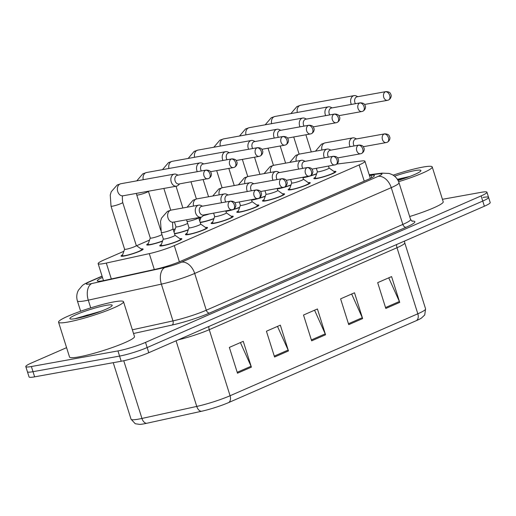 <?xml version="1.0" encoding="UTF-8"?>
<svg xmlns="http://www.w3.org/2000/svg" width="516" height="516" viewBox="0 0 516 516"><rect width="100%" height="100%" fill="white"/><g stroke="black" fill="none" stroke-linecap="round" stroke-linejoin="round"><path stroke-width="0.77" d="M308.233 182.632A11.578 1.348 162.5 0 1 310.245 182.767A11.578 1.348 162.5 0 1 303.576 186.192A11.578 1.348 162.5 0 1 291.327 189.688A11.578 1.348 162.5 0 1 288.16 189.733A11.578 1.348 162.5 0 1 289.734 188.463M282.549 193.842A11.578 1.348 162.5 0 1 284.568 193.977A11.578 1.348 162.5 0 1 277.898 197.402A11.578 1.348 162.5 0 1 265.643 200.898A11.578 1.348 162.5 0 1 262.483 200.943A11.578 1.348 162.5 0 1 264.057 199.673M256.871 205.052A11.578 1.348 162.5 0 1 258.884 205.187A11.578 1.348 162.5 0 1 252.214 208.612A11.578 1.348 162.5 0 1 239.966 212.108A11.578 1.348 162.5 0 1 236.805 212.153A11.578 1.348 162.5 0 1 238.373 210.883M231.187 216.256A11.578 1.348 162.5 0 1 233.206 216.398A11.578 1.348 162.5 0 1 226.537 219.822A11.578 1.348 162.5 0 1 214.282 223.318A11.578 1.348 162.5 0 1 211.121 223.357A11.578 1.348 162.5 0 1 212.695 222.093M205.51 227.466A11.578 1.348 162.5 0 1 207.529 227.608A11.578 1.348 162.5 0 1 200.853 231.033A11.578 1.348 162.5 0 1 188.604 234.528A11.578 1.348 162.5 0 1 185.444 234.567A11.578 1.348 162.5 0 1 187.011 233.297M179.826 238.676A11.578 1.348 162.5 0 1 181.845 238.818A11.578 1.348 162.5 0 1 175.176 242.236A11.578 1.348 162.5 0 1 162.921 245.739A11.578 1.348 162.5 0 1 159.76 245.777A11.578 1.348 162.5 0 1 161.334 244.507M333.91 171.422A11.578 1.348 162.5 0 1 335.929 171.557A11.578 1.348 162.5 0 1 329.26 174.982A11.578 1.348 162.5 0 1 317.005 178.478A11.578 1.348 162.5 0 1 313.844 178.523A11.578 1.348 162.5 0 1 315.418 177.252M290.934 185.109A11.578 1.348 162.5 0 1 278.285 188.753A11.578 1.348 162.5 0 1 277.26 188.914M265.256 196.319A11.578 1.348 162.5 0 1 252.608 199.963A11.578 1.348 162.5 0 1 251.576 200.124M239.572 207.522A11.578 1.348 162.5 0 1 226.924 211.167A11.578 1.348 162.5 0 1 225.898 211.334M213.895 218.732A11.578 1.348 162.5 0 1 201.246 222.377A11.578 1.348 162.5 0 1 200.214 222.544M188.211 229.942A11.578 1.348 162.5 0 1 175.563 233.587A11.578 1.348 162.5 0 1 174.537 233.754M162.534 241.153A11.578 1.348 162.5 0 1 149.885 244.797A11.578 1.348 162.5 0 1 146.725 244.842A11.578 1.348 162.5 0 1 148.292 243.571M141.107 248.944A11.578 1.348 162.5 0 1 143.126 249.086A11.578 1.348 162.5 0 1 136.456 252.511A11.578 1.348 162.5 0 1 124.201 256.007A11.578 1.348 162.5 0 1 121.041 256.046A11.578 1.348 162.5 0 1 122.615 254.781M316.618 173.898A11.578 1.348 162.5 0 1 303.963 177.543A11.578 1.348 162.5 0 1 302.937 177.704M123.859 251.286L103.961 259.974A20.434 2.387 -17.5 0 0 98.143 263.657A20.434 2.387 -17.5 0 0 106.309 263.063L149.298 253.633A20.434 2.387 -17.5 0 0 174.285 245.622L359.123 164.939A20.434 2.387 -17.5 0 0 364.941 161.263A20.434 2.387 -17.5 0 0 361.529 160.998L336.903 164.056M200.905 217.662L198.944 218.513M175.221 228.872L173.266 229.723M149.543 240.075L136.579 245.739M442.425 199.311L481.363 192.294A20.434 2.387 162.5 0 1 486.943 192.216A20.434 2.387 162.5 0 1 481.131 195.899L145.525 342.392A20.434 2.387 162.5 0 1 117.951 350.925L31.379 366.528L33.005 371.688A20.434 2.387 162.5 0 1 27.425 371.765A20.434 2.387 162.5 0 0 33.005 371.688L119.577 356.085L33.005 371.688L34.637 376.848A20.434 2.387 162.5 0 1 29.057 376.925L25.8 366.605A20.434 2.387 162.5 0 1 31.618 362.922L66.583 347.661M145.525 342.392L147.15 347.552A20.434 2.387 162.5 0 1 119.577 356.085A20.434 2.387 162.5 0 0 147.15 347.552L482.757 201.059L147.15 347.552L148.776 352.712A20.434 2.387 162.5 0 1 121.202 361.245L34.637 376.848M482.995 197.454A20.434 2.387 162.5 0 1 488.575 197.383A20.434 2.387 162.5 0 1 482.757 201.059A20.434 2.387 162.5 0 0 488.575 197.383L490.2 202.543A20.434 2.387 162.5 0 1 484.382 206.219L148.776 352.712M416.496 320.578L228.749 402.525A22.336 2.606 162.5 0 1 201.427 411.291L146.615 423.307A22.336 2.606 162.5 0 1 139.81 424.391L135.276 423.752L131.058 419.237A27.245 3.18 -17.5 0 0 141.945 418.444L196.757 406.427A27.245 3.18 -17.5 0 0 230.078 395.74L417.825 313.793A6.811 4.56 66.4 0 1 416.496 320.578A22.336 2.606 162.5 0 0 421.372 318.12L424.726 314.992L425.584 308.884L404.75 242.83A27.245 3.18 162.5 0 1 396.998 247.732L209.251 329.685A27.245 3.18 162.5 0 1 178.291 339.831M237.483 373.21L229.349 347.403L243.255 341.334L251.389 367.14L237.483 373.21M348.732 324.648L340.599 298.848L354.505 292.772L362.638 318.578L348.732 324.648M385.813 308.465L377.68 282.658L391.586 276.589L399.719 302.389L385.813 308.465M274.564 357.02L266.43 331.22L280.336 325.151L288.47 350.951L274.564 357.02M311.651 340.837L303.511 315.031L317.417 308.961L325.557 334.768L311.651 340.837M314.567 310.206L325.215 333.878A5.45 3.651 66.4 0 1 325.557 334.768M277.485 326.396L288.134 350.067A5.45 3.651 66.4 0 1 288.47 350.951M388.735 277.834L399.384 301.505A5.45 3.651 66.4 0 1 399.719 302.389M351.648 294.023L362.303 317.695A5.45 3.651 66.4 0 1 362.638 318.578M240.398 342.579L251.053 366.25A5.45 3.651 66.4 0 1 251.389 367.14M31.379 366.528A20.434 2.387 162.5 0 1 25.8 366.605M102.484 277.421A20.434 2.387 -17.5 0 0 97.279 280.827A20.434 2.387 -17.5 0 0 105.445 280.233L155.955 269.159A20.434 2.387 -17.5 0 0 180.948 261.148L368.605 179.233A20.434 2.387 -17.5 0 0 374.423 175.55A20.434 2.387 -17.5 0 0 371.01 175.292L369.43 175.485M308.349 176.356A10.217 1.193 162.5 0 1 304.892 177.136A10.217 1.193 162.5 0 1 302.834 177.375M357.872 96.673L356.182 95.911A6.128 4.496 79.8 0 0 354.079 95.628A6.128 4.496 79.8 0 0 353.337 95.853A6.128 4.496 79.8 0 0 350.996 103.484A6.128 4.496 79.8 0 0 351.357 104.432M385.955 91.609C388.542 91.68 390.083 92.403 390.593 93.783L391.07 95.034C391.289 94.841 391.696 98.266 388.509 100.027A4.425 2.967 66.4 0 0 389.703 95.434A4.425 2.967 -113.6 0 0 385.42 91.777A4.425 3.244 79.8 0 1 385.955 91.609L357.117 96.814A4.425 3.244 79.8 0 0 356.575 96.976A4.425 3.244 79.8 0 0 354.885 102.484A4.425 3.244 79.8 0 0 355.434 103.697M311.916 169.132L335.864 164.694A4.425 2.967 66.4 0 0 337.058 160.102A4.425 2.967 -113.6 0 0 332.775 156.438A4.425 3.244 79.8 0 0 330.975 161.585A4.425 3.244 79.8 0 0 334.878 164.991M316.695 173.679A10.217 1.193 162.5 0 1 310.464 175.769M329.06 167.984A6.128 0.716 162.5 0 1 329.105 168.035A6.128 0.716 162.5 0 1 325.57 169.848A6.128 0.716 162.5 0 1 319.088 171.699A6.128 0.716 162.5 0 1 317.411 171.725L316.34 168.332M356.588 138.92L354.898 138.159A6.128 4.496 79.8 0 0 352.789 137.875A6.128 4.496 79.8 0 0 349.706 145.731A6.128 4.496 79.8 0 0 350.074 146.673M329.092 168.01L334.562 171.88A10.217 1.193 162.5 0 1 334.626 171.97A10.217 1.193 162.5 0 1 328.744 174.989A10.217 1.193 162.5 0 1 317.933 178.078A10.217 1.193 162.5 0 1 315.141 178.11A10.217 1.193 162.5 0 1 315.147 178.001L317.405 171.693M384.672 133.857C387.252 133.921 388.8 134.65 389.303 136.031L389.78 137.282C389.999 137.082 390.406 140.513 387.226 142.274A4.425 2.967 66.4 0 0 388.419 137.682A4.425 2.967 -113.6 0 0 384.13 134.025A4.425 3.244 79.8 0 1 384.672 133.857L355.827 139.056A4.425 3.244 79.8 0 0 355.292 139.223A4.425 3.244 79.8 0 0 353.602 144.732A4.425 3.244 79.8 0 0 354.144 145.944M282.671 187.56A10.217 1.193 162.5 0 1 279.214 188.346A10.217 1.193 162.5 0 1 277.156 188.585M332.194 107.883L330.504 107.122A6.128 4.496 79.8 0 0 328.402 106.838A6.128 4.496 79.8 0 0 327.654 107.064A6.128 4.496 79.8 0 0 325.312 114.694A6.128 4.496 79.8 0 0 325.68 115.636M360.278 102.819C362.858 102.884 364.406 103.613 364.915 104.993L365.386 106.244C365.605 106.044 366.012 109.476 362.832 111.237A4.425 2.967 66.4 0 0 364.025 106.644A4.425 2.967 -113.6 0 0 359.742 102.987A4.425 3.244 79.8 0 1 360.278 102.819L331.433 108.018A4.425 3.244 79.8 0 0 330.898 108.186A4.425 3.244 79.8 0 0 329.208 113.694A4.425 3.244 79.8 0 0 329.75 114.907M286.238 180.342A6.128 0.716 162.5 0 1 286.232 180.342L310.187 175.898A4.425 2.967 66.4 0 0 311.374 171.312A4.425 2.967 -113.6 0 0 307.091 167.648A4.425 3.244 79.8 0 0 305.298 172.796A4.425 3.244 79.8 0 0 309.2 176.201M291.011 184.889A10.217 1.193 162.5 0 1 284.78 186.979M256.994 198.77A10.217 1.193 162.5 0 1 253.53 199.557A10.217 1.193 162.5 0 1 251.473 199.795M306.51 119.093L304.821 118.332A6.128 4.496 79.8 0 0 302.718 118.048A6.128 4.496 79.8 0 0 301.976 118.274A6.128 4.496 79.8 0 0 299.635 125.898A6.128 4.496 79.8 0 0 300.002 126.846M334.594 114.03C337.18 114.094 338.728 114.823 339.231 116.203L339.709 117.454C339.928 117.255 340.334 120.686 337.154 122.447A4.425 2.967 66.4 0 0 338.341 117.854A4.425 2.967 -113.6 0 0 334.058 114.197A4.425 3.244 79.8 0 1 334.594 114.03L305.756 119.228A4.425 3.244 79.8 0 0 305.22 119.396A4.425 3.244 79.8 0 0 303.524 124.904A4.425 3.244 79.8 0 0 304.072 126.117M260.561 191.546A6.128 0.716 162.5 0 1 260.554 191.552L284.503 187.108A4.425 2.967 66.4 0 0 285.696 182.516A4.425 2.967 -113.6 0 0 281.413 178.859A4.425 3.244 79.8 0 0 279.62 183.999A4.425 3.244 79.8 0 0 283.516 187.411M265.334 196.099A10.217 1.193 162.5 0 1 259.103 198.189M231.31 209.98A10.217 1.193 162.5 0 1 227.853 210.767A10.217 1.193 162.5 0 1 225.795 211.005M280.833 130.303L279.143 129.542A6.128 4.496 79.8 0 0 277.04 129.258A6.128 4.496 79.8 0 0 276.292 129.484A6.128 4.496 79.8 0 0 273.951 137.108A6.128 4.496 79.8 0 0 274.319 138.056M308.916 125.24C311.503 125.304 313.044 126.033 313.554 127.413L314.031 128.665C314.244 128.465 314.657 131.896 311.471 133.657A4.425 2.967 66.4 0 0 312.664 129.065A4.425 2.967 -113.6 0 0 308.381 125.401A4.425 3.244 79.8 0 1 308.916 125.24L280.072 130.438A4.425 3.244 79.8 0 0 279.537 130.606A4.425 3.244 79.8 0 0 277.847 136.114A4.425 3.244 79.8 0 0 278.388 137.321M234.877 202.756A6.128 0.716 162.5 0 1 234.87 202.762L258.826 198.318A4.425 2.967 66.4 0 0 260.012 193.726A4.425 2.967 -113.6 0 0 255.73 190.069A4.425 3.244 79.8 0 0 253.936 195.209A4.425 3.244 79.8 0 0 257.839 198.621M239.65 207.309A10.217 1.193 162.5 0 1 233.419 209.393M213.972 218.52A10.217 1.193 162.5 0 1 202.169 221.977A10.217 1.193 162.5 0 1 200.111 222.215M255.156 141.513L253.466 140.752A6.128 4.496 79.8 0 0 251.357 140.468A6.128 4.496 79.8 0 0 250.615 140.694A6.128 4.496 79.8 0 0 248.273 148.318A6.128 4.496 79.8 0 0 248.641 149.266M283.232 136.45C285.819 136.514 287.367 137.237 287.87 138.623L288.347 139.875C288.567 139.675 288.973 143.106 285.793 144.861A4.425 2.967 66.4 0 0 286.98 140.275A4.425 2.967 -113.6 0 0 282.697 136.611A4.425 3.244 79.8 0 1 283.232 136.45L254.394 141.648A4.425 3.244 79.8 0 0 253.859 141.81A4.425 3.244 79.8 0 0 252.169 147.318A4.425 3.244 79.8 0 0 252.711 148.531M209.199 213.966A6.128 0.716 162.5 0 1 203.369 215.591M303.382 179.194A6.128 0.716 162.5 0 1 303.421 179.245A6.128 0.716 162.5 0 1 299.893 181.058A6.128 0.716 162.5 0 1 293.404 182.909A6.128 0.716 162.5 0 1 291.733 182.935L290.663 179.542M330.904 150.13L329.214 149.369A6.128 4.496 79.8 0 0 327.112 149.085A6.128 4.496 79.8 0 0 324.029 156.935A6.128 4.496 79.8 0 0 324.39 157.883M303.414 179.213L308.878 183.09A10.217 1.193 162.5 0 1 308.949 183.18A10.217 1.193 162.5 0 1 303.06 186.199A10.217 1.193 162.5 0 1 292.25 189.288A10.217 1.193 162.5 0 1 289.463 189.32A10.217 1.193 162.5 0 1 289.47 189.211L291.721 182.903M358.988 145.067C361.574 145.131 363.122 145.86 363.625 147.241L364.103 148.492C364.322 148.292 364.728 151.723 361.548 153.484A4.425 2.967 66.4 0 0 362.735 148.892A4.425 2.967 -113.6 0 0 358.452 145.235A4.425 3.244 79.8 0 1 358.988 145.067L330.15 150.266A4.425 3.244 79.8 0 0 329.608 150.433A4.425 3.244 79.8 0 0 327.918 155.942A4.425 3.244 79.8 0 0 328.466 157.148M277.698 190.404A6.128 0.716 162.5 0 1 277.743 190.456A6.128 0.716 162.5 0 1 274.209 192.268A6.128 0.716 162.5 0 1 267.727 194.119A6.128 0.716 162.5 0 1 266.05 194.145L264.985 190.752M305.227 161.34L303.537 160.579A6.128 4.496 79.8 0 0 301.434 160.295A6.128 4.496 79.8 0 0 298.345 168.145A6.128 4.496 79.8 0 0 298.712 169.093M277.731 190.423L283.2 194.3A10.217 1.193 162.5 0 1 283.265 194.39A10.217 1.193 162.5 0 1 277.382 197.409A10.217 1.193 162.5 0 1 266.572 200.492A10.217 1.193 162.5 0 1 263.779 200.53A10.217 1.193 162.5 0 1 263.786 200.421L266.043 194.113M332.775 156.438A4.425 3.244 79.8 0 1 333.31 156.277L304.466 161.476A4.425 3.244 79.8 0 0 303.93 161.637A4.425 3.244 79.8 0 0 302.241 167.145A4.425 3.244 79.8 0 0 302.782 168.358M252.021 201.614A6.128 0.716 162.5 0 1 252.066 201.666A6.128 0.716 162.5 0 1 248.531 203.478A6.128 0.716 162.5 0 1 242.043 205.329A6.128 0.716 162.5 0 1 240.372 205.349L239.301 201.962M279.543 172.55L277.853 171.789A6.128 4.496 79.8 0 0 275.75 171.505A6.128 4.496 79.8 0 0 272.667 179.355A6.128 4.496 79.8 0 0 273.035 180.303M252.053 201.633L257.516 205.51A10.217 1.193 162.5 0 1 257.587 205.6A10.217 1.193 162.5 0 1 251.705 208.619A10.217 1.193 162.5 0 1 240.888 211.702A10.217 1.193 162.5 0 1 238.102 211.741A10.217 1.193 162.5 0 1 238.108 211.631L240.359 205.323M307.091 167.648A4.425 3.244 79.8 0 1 307.626 167.487L278.788 172.686A4.425 3.244 79.8 0 0 278.253 172.847A4.425 3.244 79.8 0 0 276.557 178.355A4.425 3.244 79.8 0 0 277.105 179.568M393.153 175.169A34.056 3.973 162.5 0 1 422.927 167.081A34.056 3.973 162.5 0 1 432.227 166.958A34.056 3.973 162.5 0 1 398.636 181.703M394.553 176.182A22.207 2.593 162.5 0 1 414.864 170.602A22.207 2.593 162.5 0 1 420.875 170.854A22.207 2.593 162.5 0 1 398.042 180.432M409.814 176.459L397.372 179.304M432.227 166.958L443.212 201.795A34.056 3.973 162.5 0 1 409.659 216.526M405.363 178.072L397.72 179.858M67.854 322.068A34.056 3.973 162.5 0 1 58.553 322.19A34.056 3.973 162.5 0 1 78.174 312.122A34.056 3.973 162.5 0 1 114.21 301.834A34.056 3.973 162.5 0 1 123.505 301.712A34.056 3.973 162.5 0 1 103.89 311.78A34.056 3.973 162.5 0 1 67.854 322.068M123.505 301.712L134.489 336.548A34.056 3.973 162.5 0 1 114.874 346.617A34.056 3.973 162.5 0 1 78.838 356.904A34.056 3.973 162.5 0 1 69.537 357.027L58.553 322.19M106.141 305.356A22.207 2.593 162.5 0 1 112.153 305.614A22.207 2.593 162.5 0 1 98.253 312.257A22.207 2.593 162.5 0 1 75.916 318.553A22.207 2.593 162.5 0 1 70.092 318.875A22.207 2.593 162.5 0 1 81.515 312.483A22.207 2.593 162.5 0 1 106.141 305.356M101.097 311.213L74.839 318.733M96.647 312.825L87.475 315.018L76.052 318.527M187.605 223.299A6.128 0.716 162.5 0 1 183.625 225.137A6.128 0.716 162.5 0 1 177.646 226.808A6.128 0.716 162.5 0 1 175.969 226.834L174.434 221.964M188.288 229.723A10.217 1.193 162.5 0 1 176.491 233.18A10.217 1.193 162.5 0 1 174.434 233.425M229.472 152.723L227.782 151.962A6.128 4.496 79.8 0 0 225.679 151.678A6.128 4.496 79.8 0 0 224.937 151.904A6.128 4.496 79.8 0 0 222.596 159.528A6.128 4.496 79.8 0 0 222.957 160.476M257.555 147.66C260.141 147.724 261.683 148.447 262.192 149.834L262.67 151.078C262.889 150.885 263.295 154.31 260.109 156.071A4.425 2.967 66.4 0 0 261.302 151.485A4.425 2.967 -113.6 0 0 257.02 147.821A4.425 3.244 79.8 0 1 257.555 147.66L228.711 152.859A4.425 3.244 79.8 0 0 228.175 153.02A4.425 3.244 79.8 0 0 226.485 158.528A4.425 3.244 79.8 0 0 227.027 159.741M161.921 234.509A6.128 0.716 162.5 0 1 157.941 236.347A6.128 0.716 162.5 0 1 151.962 238.018A6.128 0.716 162.5 0 1 150.291 238.037L136.269 193.41M162.611 240.933A10.217 1.193 162.5 0 1 150.814 244.391A10.217 1.193 162.5 0 1 148.021 244.429A10.217 1.193 162.5 0 1 148.028 244.32L150.279 238.011M203.794 163.933L202.104 163.172A6.128 4.496 79.8 0 0 199.995 162.882A6.128 4.496 79.8 0 0 199.253 163.114A6.128 4.496 79.8 0 0 196.912 170.738A6.128 4.496 79.8 0 0 197.28 171.686M231.877 158.87C234.458 158.934 236.005 159.657 236.509 161.044L236.986 162.288C237.205 162.095 237.612 165.52 234.432 167.281A4.425 2.967 66.4 0 0 235.625 162.688A4.425 2.967 -113.6 0 0 231.336 159.031A4.425 3.244 79.8 0 1 231.877 158.87L203.033 164.069A4.425 3.244 79.8 0 0 202.498 164.23A4.425 3.244 79.8 0 0 200.808 169.738A4.425 3.244 79.8 0 0 201.35 170.951M136.263 245.513A6.128 0.716 162.5 0 1 136.301 245.564A6.128 0.716 162.5 0 1 132.773 247.377A6.128 0.716 162.5 0 1 126.285 249.228A6.128 0.716 162.5 0 1 124.614 249.247L111.024 206.155L110.237 195.048L111.23 191.765L117.151 185.025L120.828 183.735A6.128 4.496 79.8 0 0 120.086 183.96A6.128 4.496 79.8 0 0 119.828 184.089A6.128 4.496 79.8 0 0 117.648 191.268A6.128 4.496 79.8 0 0 123.001 195.803L176.491 186.16A6.128 4.496 79.8 0 0 177.233 185.934A6.128 4.496 79.8 0 0 178.368 185.154L179.684 183.851M136.295 245.532L141.758 249.409A10.217 1.193 162.5 0 1 141.829 249.492A10.217 1.193 162.5 0 1 135.94 252.518A10.217 1.193 162.5 0 1 125.13 255.601A10.217 1.193 162.5 0 1 122.344 255.639A10.217 1.193 162.5 0 1 122.35 255.53L124.601 249.222M178.11 175.137L176.42 174.382A6.128 4.496 79.8 0 0 174.318 174.092A6.128 4.496 79.8 0 0 173.576 174.318A6.128 4.496 79.8 0 0 171.235 181.948A6.128 4.496 79.8 0 0 176.491 186.16M205.658 170.241A4.425 3.244 79.8 0 1 206.194 170.08L177.356 175.279A4.425 3.244 79.8 0 0 176.814 175.44A4.425 3.244 79.8 0 0 175.124 180.948A4.425 3.244 79.8 0 0 178.923 183.993L208.748 178.491A4.425 2.967 66.4 0 0 209.941 173.898A4.425 2.967 -113.6 0 0 205.658 170.241A4.425 3.244 79.8 0 0 203.865 175.382A4.425 3.244 79.8 0 0 207.767 178.794M226.343 212.824A6.128 0.716 162.5 0 1 226.382 212.876A6.128 0.716 162.5 0 1 222.854 214.688A6.128 0.716 162.5 0 1 216.365 216.539A6.128 0.716 162.5 0 1 214.688 216.559L213.624 213.173M253.866 183.76L252.176 182.999A6.128 4.496 79.8 0 0 250.073 182.709A6.128 4.496 79.8 0 0 246.99 190.565A6.128 4.496 79.8 0 0 247.351 191.513M226.376 212.844L231.839 216.72A10.217 1.193 162.5 0 1 231.91 216.804A10.217 1.193 162.5 0 1 226.021 219.829A10.217 1.193 162.5 0 1 215.211 222.912A10.217 1.193 162.5 0 1 212.418 222.951A10.217 1.193 162.5 0 1 212.424 222.841L214.682 216.533M281.413 178.859A4.425 3.244 79.8 0 1 281.949 178.697L253.104 183.896A4.425 3.244 79.8 0 0 252.569 184.057A4.425 3.244 79.8 0 0 250.879 189.565A4.425 3.244 79.8 0 0 251.421 190.778M200.66 224.028A6.128 0.716 162.5 0 1 200.705 224.086A6.128 0.716 162.5 0 1 197.17 225.898A6.128 0.716 162.5 0 1 190.688 227.75A6.128 0.716 162.5 0 1 189.011 227.769L186.54 219.784M228.188 194.971L226.498 194.21A6.128 4.496 79.8 0 0 224.389 193.919A6.128 4.496 79.8 0 0 221.306 201.775A6.128 4.496 79.8 0 0 221.674 202.724M200.692 224.054L206.155 227.93A10.217 1.193 162.5 0 1 206.226 228.014A10.217 1.193 162.5 0 1 200.343 231.039A10.217 1.193 162.5 0 1 189.533 234.122A10.217 1.193 162.5 0 1 186.74 234.161A10.217 1.193 162.5 0 1 186.747 234.045L189.004 227.743M255.73 190.069A4.425 3.244 79.8 0 1 256.265 189.907L227.427 195.106A4.425 3.244 79.8 0 0 226.892 195.267A4.425 3.244 79.8 0 0 225.202 200.776A4.425 3.244 79.8 0 0 225.744 201.988M174.982 235.238A6.128 0.716 162.5 0 1 175.021 235.296A6.128 0.716 162.5 0 1 171.493 237.108A6.128 0.716 162.5 0 1 165.004 238.96A6.128 0.716 162.5 0 1 163.333 238.979L161.295 232.529L160.515 221.416L161.502 218.139L167.423 211.399L171.099 210.109A6.128 4.496 79.8 0 0 170.099 210.464A6.128 4.496 79.8 0 0 168.016 217.958A6.128 4.496 79.8 0 0 173.273 222.17L200.885 217.197A6.128 4.496 79.8 0 0 202.756 216.191L204.078 214.888M202.504 206.174L200.814 205.413A6.128 4.496 79.8 0 0 198.712 205.129A6.128 4.496 79.8 0 0 195.629 212.985A6.128 4.496 79.8 0 0 200.885 217.197M175.014 235.264L180.477 239.134A10.217 1.193 162.5 0 1 180.548 239.224A10.217 1.193 162.5 0 1 174.66 242.243A10.217 1.193 162.5 0 1 163.849 245.332A10.217 1.193 162.5 0 1 161.063 245.371A10.217 1.193 162.5 0 1 161.069 245.255L163.32 238.947M230.052 201.279A4.425 3.244 79.8 0 1 230.588 201.117L201.75 206.316A4.425 3.244 79.8 0 0 201.208 206.477A4.425 3.244 79.8 0 0 199.518 211.986A4.425 3.244 79.8 0 0 203.317 215.03L233.142 209.528A4.425 2.967 66.4 0 0 234.335 204.936A4.425 2.967 -113.6 0 0 230.052 201.279A4.425 3.244 79.8 0 0 228.259 206.419A4.425 3.244 79.8 0 0 232.161 209.825M364.232 181.142L359.123 164.939M179.387 261.805L174.285 245.622M154.303 269.52L149.298 253.633M111.314 278.943L106.309 263.063M228.749 402.525A6.811 4.56 -113.6 0 0 230.078 395.74L209.251 329.685A6.811 4.56 66.4 0 1 208.832 326.499M201.427 411.291A6.811 4.128 -102.4 0 1 196.757 406.427L176.066 340.799M396.578 244.545A6.811 4.56 66.4 0 0 396.998 247.732L417.825 313.793A27.245 3.18 -17.5 0 0 425.584 308.884M146.615 423.307A6.811 4.128 -102.4 0 1 141.945 418.444L123.75 360.736M484.382 206.219L481.131 195.899M121.202 361.245L117.951 350.925M311.361 339.928L325.215 333.878M348.448 323.738L362.303 317.695M385.529 307.555L399.384 301.505M274.28 356.111L288.134 350.067M237.199 372.3L251.053 366.25M102.123 276.286L90.203 281.491A13.622 1.587 -17.5 0 0 90.042 283.897A13.622 1.587 -17.5 0 0 91.771 283.548L164.849 267.527A13.622 1.587 -17.5 0 0 181.509 262.186L378.067 176.388A13.622 1.587 -17.5 0 0 379.666 173.757L369.288 175.047M378.067 176.388A13.622 9.12 66.4 0 1 391.251 187.643L402.841 224.415A27.245 3.18 -17.5 0 0 410.601 219.506L399.003 182.741A27.245 3.18 162.5 0 1 391.251 187.643L194.693 273.441A27.245 3.18 162.5 0 1 161.373 284.129L88.288 300.151A27.245 3.18 162.5 0 1 84.843 300.841A27.245 3.18 162.5 0 1 77.4 300.944L80.644 311.232M90.726 307.884L88.288 300.151A13.622 8.256 -102.4 0 1 91.771 283.548M411.865 221.125A30.65 3.573 162.5 0 1 406.137 227.234L209.58 313.031A30.65 3.573 162.5 0 1 172.092 325.048L133.528 333.504M164.849 267.527A13.622 8.256 -102.4 0 0 161.373 284.129L172.963 320.9A27.245 3.18 -17.5 0 0 206.284 310.213L402.841 224.415A3.406 2.283 -113.6 0 0 406.137 227.234M132.36 329.801L172.963 320.9A3.406 2.064 77.6 0 1 172.092 325.048M181.509 262.186A13.622 9.12 66.4 0 1 194.693 273.441L206.284 310.213A3.406 2.283 -113.6 0 0 209.58 313.031M379.666 173.757A13.622 11.423 -97.1 0 1 382.059 173.144L369.192 174.743M102.078 276.125L88.823 281.91A13.622 9.12 66.4 0 1 90.203 281.491M371.778 177.723L371.01 175.292M290.869 113.604L296.913 106.56L300.589 105.27A6.128 4.496 79.8 0 0 299.848 105.496A6.128 4.496 79.8 0 0 299.59 105.625A6.128 4.496 79.8 0 0 297.319 112.443M385.42 91.777A4.425 3.244 79.8 0 0 383.627 96.918A4.425 3.244 79.8 0 0 387.529 100.323L364.56 104.464M315.457 151.188L321.5 144.138L325.183 142.855A6.128 4.496 79.8 0 0 324.177 143.203A6.128 4.496 79.8 0 0 321.913 150.021M384.13 134.025A4.425 3.244 79.8 0 0 382.337 139.165A4.425 3.244 79.8 0 0 386.239 142.571L363.27 146.712M265.185 124.814L271.229 117.771L274.905 116.481A6.128 4.496 79.8 0 0 274.164 116.706A6.128 4.496 79.8 0 0 273.906 116.835A6.128 4.496 79.8 0 0 271.642 123.653M359.742 102.987A4.425 3.244 79.8 0 0 357.943 108.128A4.425 3.244 79.8 0 0 361.845 111.533L338.877 115.674M239.508 136.024L245.552 128.974L249.228 127.691A6.128 4.496 79.8 0 0 248.486 127.916A6.128 4.496 79.8 0 0 248.228 128.039A6.128 4.496 79.8 0 0 245.958 134.857M334.058 114.197A4.425 3.244 79.8 0 0 332.265 119.338A4.425 3.244 79.8 0 0 336.168 122.744L313.199 126.884M213.824 147.234L219.868 140.184L223.551 138.901A6.128 4.496 79.8 0 0 222.802 139.126A6.128 4.496 79.8 0 0 222.544 139.249A6.128 4.496 79.8 0 0 220.28 146.067M308.381 125.401A4.425 3.244 79.8 0 0 306.588 130.548A4.425 3.244 79.8 0 0 310.484 133.954L287.522 138.095M188.147 158.444L194.19 151.394L197.867 150.111A6.128 4.496 79.8 0 0 197.125 150.337A6.128 4.496 79.8 0 0 196.867 150.459A6.128 4.496 79.8 0 0 194.596 157.277M282.697 136.611A4.425 3.244 79.8 0 0 280.904 141.758A4.425 3.244 79.8 0 0 284.806 145.164L261.838 149.305M289.779 162.392L295.823 155.348L299.499 154.065A6.128 4.496 79.8 0 0 298.5 154.413A6.128 4.496 79.8 0 0 296.229 161.231M358.452 145.235A4.425 3.244 79.8 0 0 356.659 150.375A4.425 3.244 79.8 0 0 360.561 153.781L337.593 157.922M264.095 173.602L270.145 166.558L273.822 165.268A6.128 4.496 79.8 0 0 272.822 165.623A6.128 4.496 79.8 0 0 270.552 172.441M238.418 184.812L244.461 177.768L248.138 176.478A6.128 4.496 79.8 0 0 247.138 176.833A6.128 4.496 79.8 0 0 244.874 183.651M162.463 169.648L168.513 162.605L172.189 161.321A6.128 4.496 79.8 0 0 171.441 161.547A6.128 4.496 79.8 0 0 171.183 161.669A6.128 4.496 79.8 0 0 168.919 168.487M257.02 147.821A4.425 3.244 79.8 0 0 255.226 152.962A4.425 3.244 79.8 0 0 259.129 156.374L236.16 160.515M160.695 230.278L148.395 191.262A6.128 0.716 162.5 0 1 146.905 192.255A6.128 0.716 162.5 0 1 138.378 194.925A6.128 0.716 162.5 0 1 136.701 194.945M136.785 180.858L142.829 173.815L146.505 172.525A6.128 4.496 79.8 0 0 145.764 172.75A6.128 4.496 79.8 0 0 145.506 172.879A6.128 4.496 79.8 0 0 143.242 179.697M231.336 159.031A4.425 3.244 79.8 0 0 229.543 164.172A4.425 3.244 79.8 0 0 233.445 167.584L210.476 171.725M136.301 245.564L122.718 202.472A6.128 0.716 162.5 0 1 121.221 203.459A6.128 0.716 162.5 0 1 112.701 206.136A6.128 0.716 162.5 0 1 111.024 206.155M212.74 196.022L218.784 188.979L222.46 187.689A6.128 4.496 79.8 0 0 221.461 188.043A6.128 4.496 79.8 0 0 219.19 194.861M200.705 224.086L198.666 217.629A6.128 0.716 162.5 0 1 197.177 218.623A6.128 0.716 162.5 0 1 188.65 221.3A6.128 0.716 162.5 0 1 186.979 221.319M187.056 207.232L193.1 200.189L196.777 198.899A6.128 4.496 79.8 0 0 195.777 199.253A6.128 4.496 79.8 0 0 193.513 206.071M175.021 235.296L172.989 228.84A6.128 0.716 162.5 0 1 171.499 229.833A6.128 0.716 162.5 0 1 162.972 232.503A6.128 0.716 162.5 0 1 161.295 232.529M370.359 178.433L364.941 161.263M103.497 280.633L98.143 263.657M131.058 419.237L113.23 362.683M404.75 242.83L404.46 241.107M486.943 192.216L488.575 197.383M410.601 219.506L412.323 221.319M399.003 182.741C397.784 179.084 395.475 176.356 392.076 174.563L389.18 173.453L382.059 173.144M88.823 281.91C85.404 283.471 83.224 284.709 82.289 285.606L78.419 290.211C76.639 293.649 76.297 297.222 77.4 300.944M299.125 154.136L293.714 136.979M311.283 151.936L305.878 134.786M300.589 105.27L354.079 95.628M387.529 100.323L388.509 100.027M315.141 178.11L315.334 178.717M329.105 168.035L328.505 166.139M325.183 142.855L352.789 137.875M334.626 171.97L334.82 172.576M386.239 142.571L387.226 142.274M273.441 165.346L268.03 148.189M285.606 163.146L280.194 145.996M274.905 116.481L328.402 106.838M361.845 111.533L362.832 111.237M247.764 176.556L242.352 159.399M259.922 174.356L254.517 157.206M249.228 127.691L302.718 118.048M336.168 122.744L337.154 122.447M222.08 187.766L216.675 170.602M234.245 185.566L228.833 168.41M223.551 138.901L277.04 129.258M310.484 133.954L311.471 133.657M196.403 198.976L190.991 181.813M201.085 217.152L199.718 220.971M208.561 196.777L203.156 179.62M197.867 150.111L251.357 140.468M284.806 145.164L285.793 144.861M289.463 189.32L289.65 189.927M303.421 179.245L302.827 177.349M299.499 154.065L327.112 149.085M308.949 183.18L309.142 183.786M360.561 153.781L361.548 153.484M333.31 156.277C335.89 156.342 337.438 157.07 337.948 158.451L338.419 159.702C338.638 159.502 339.051 162.933 335.864 164.694M263.779 200.53L263.973 201.137M277.743 190.456L277.144 188.559M273.822 165.268L301.434 160.295M283.265 194.39L283.458 194.996M307.626 167.487C310.213 167.552 311.761 168.274 312.264 169.661L312.741 170.912C312.96 170.712 313.367 174.144 310.187 175.898M238.102 211.741L238.295 212.347M252.066 201.666L251.466 199.769M248.138 176.478L275.75 171.505M257.587 205.6L257.781 206.207M170.725 210.18L163.862 188.437M175.962 226.801L174.04 232.181M182.883 207.987L176.027 186.244M172.189 161.321L225.679 151.678M259.129 156.374L260.109 156.071M148.021 244.429L148.215 245.035M146.505 172.525L199.995 162.882M233.445 167.584L234.432 167.281M206.194 170.08C208.78 170.145 210.322 170.867 210.831 172.254L211.308 173.499C211.528 173.305 211.934 176.73 208.748 178.491M122.718 202.472C122.144 197.641 122.234 195.422 122.989 195.803L122.989 195.803M122.344 255.639L122.531 256.246M141.829 249.492L142.016 250.099M120.828 183.735L174.318 174.092M281.949 178.697C284.535 178.762 286.077 179.484 286.586 180.871L287.064 182.116C287.277 181.922 287.689 185.347 284.503 187.108M212.418 222.951L212.611 223.557M226.382 212.876L225.782 210.98M222.46 187.689L250.073 182.709M231.91 216.804L232.097 217.41M256.265 189.907C258.851 189.972 260.399 190.694 260.903 192.081L261.38 193.326C261.599 193.132 262.005 196.557 258.826 198.318M186.74 234.161L186.934 234.767M196.777 198.899L224.389 193.919M206.226 228.014L206.419 228.62M230.588 201.117C233.174 201.182 234.715 201.904 235.225 203.291L235.702 204.536C235.922 204.342 236.328 207.767 233.142 209.528M172.989 228.84C172.415 224.015 172.505 221.79 173.26 222.177L173.273 222.17M161.063 245.371L161.25 245.977M171.099 210.109L198.712 205.129M180.548 239.224L180.735 239.83"/></g></svg>
